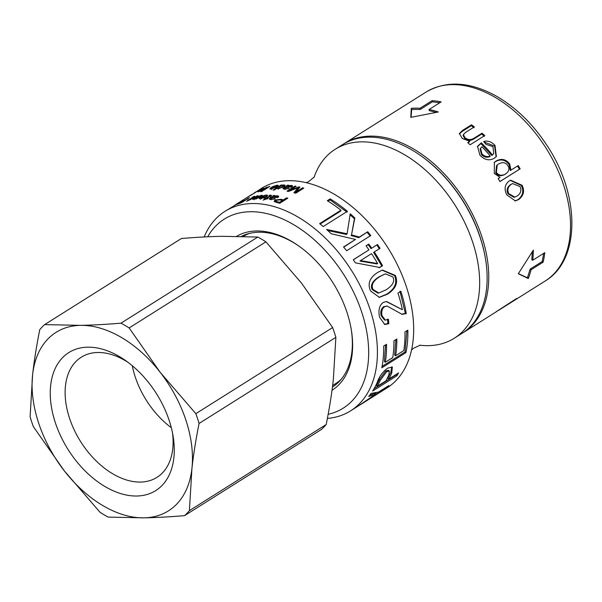 <?xml version="1.0" encoding="UTF-8"?>
<svg xmlns="http://www.w3.org/2000/svg" width="602" height="602" viewBox="0 0 602 602"><rect width="100%" height="100%" fill="white"/><g stroke="black" fill="none" stroke-linecap="round" stroke-linejoin="round"><path stroke-width="0.9" d="M376.34 392.632L375.467 393.181L376.182 394.19L360.703 404.484L386.853 388.019A117.879 75.574 -122.2 0 0 412.972 341.597A117.879 75.574 -122.2 0 0 314.394 185.017A117.879 75.574 -122.2 0 0 261.245 188.509L256.776 191.474M419.737 345.217A111.679 71.593 -122.2 0 0 454.239 338.264A111.679 71.593 -122.2 0 0 455.33 205.613A111.679 71.593 -122.2 0 0 335.239 149.251A111.679 71.593 -122.2 0 0 314.048 177.357M385.784 289.968C392.654 285.657 395.025 281.33 392.903 276.988L385.43 273.842L379.922 276.536C373.089 280.841 370.824 285.167 373.112 289.524L378.778 293.001L385.784 289.968M327.383 418.443A117.879 75.574 -122.2 0 0 350.59 410.85A117.879 75.574 -122.2 0 0 351.741 270.832A117.879 75.574 -122.2 0 0 224.982 211.34A117.879 75.574 -122.2 0 0 204.138 236.955M207.72 236.782A111.679 71.593 57.8 0 1 341.078 270.494A111.679 71.593 57.8 0 1 328.158 414.281M335.239 149.251L342.719 144.54A111.679 71.593 57.8 0 1 420.128 155.233A111.679 71.593 57.8 0 1 485.536 259.131A111.679 71.593 57.8 0 1 461.719 333.553L454.239 338.264M485.536 259.131L485.415 258.401A110.437 70.803 -122.2 0 0 420.73 155.662L420.128 155.233M332.018 390.284A90.578 58.07 -122.2 0 0 351.335 329.919A90.578 58.07 -122.2 0 0 298.283 245.646A90.578 58.07 -122.2 0 0 236.669 236.27M241.447 236.36A88.103 56.483 57.8 0 1 298.893 246.075M351.214 329.181A88.103 56.483 57.8 0 1 332.439 387.086M339.536 380.803A88.103 56.483 -122.2 0 0 340.025 380.667M247.633 233.915A88.103 56.483 -122.2 0 0 247.294 234.291M377.243 386.333L385.912 380.878A117.879 75.574 -122.2 0 0 388.869 374.873L389.359 370.99L386.687 371.69L380.178 380.396A117.879 75.574 57.8 0 1 377.243 386.333L376.4 385.483A116.637 74.776 57.8 0 0 379.298 379.606L380.178 380.396M377.627 263.571A117.879 75.574 -122.2 0 0 371.524 253.66L360.613 260.538A117.879 75.574 57.8 0 1 360.666 260.621L377.627 263.571L376.912 263.924L360.019 261.08L360.666 260.621M366.129 245.925L368.191 244.63L371.065 248.641L377.462 244.51A117.879 75.574 57.8 0 1 380.035 248.31L374.271 251.937A117.879 75.574 57.8 0 1 382.548 265.76L379.809 267.484L355.406 262.848A117.879 75.574 -122.2 0 0 353.284 259.733L368.951 249.868A117.879 75.574 -122.2 0 0 366.046 245.812L368.785 244.088A117.879 75.574 57.8 0 1 371.69 248.137M368.191 244.63L368.785 244.088M371.065 248.641L377.462 244.51M376.837 245.006L379.388 248.769M382.548 265.76L381.811 266.069L373.616 252.396L374.271 251.937M381.811 266.069L379.072 267.8M353.336 259.801L368.951 249.868M360.613 260.538L359.958 260.997A116.637 74.776 57.8 0 1 360.019 261.08M372.661 391.022A117.879 75.574 -122.2 0 0 377.228 382.413C379.079 376.724 382.556 371.961 387.658 368.123L392.331 367.085L391.729 373.089A117.879 75.574 57.8 0 1 388.779 379.072L398.569 372.909A117.879 75.574 57.8 0 1 396.838 375.798L372.661 391.022M391.782 366.814L390.856 372.299L387.936 378.214L388.779 379.072M396.425 374.256L396.011 374.918L396.838 375.798M396.011 374.918L374.045 388.741M389.359 370.99L388.471 370.26L385.792 370.96L379.298 379.606M369.794 395.093L374.271 393.61L375.001 394.611L368.695 396.462A117.879 75.574 -122.2 0 0 371.028 393.43L378.575 392.045L388.832 385.589A117.879 75.574 57.8 0 1 386.439 387.733L376.182 394.19M386.123 387.297L386.439 387.733M375.467 393.181L374.467 393.881M360.703 404.484L357.874 406.245M350.59 410.85L356.866 406.892A117.879 75.574 -122.2 0 0 357.979 406.169L375.001 394.611M406.914 330.709L405.056 351.929L405.974 352.569L381.803 367.784A117.879 75.574 -122.2 0 0 383.677 346.075L386.529 344.276A117.879 75.574 57.8 0 1 385.34 362.223L392.745 357.558A117.879 75.574 -122.2 0 0 393.949 340.83L396.823 339.024A117.879 75.574 57.8 0 1 395.619 355.752L403.791 350.605A117.879 75.574 -122.2 0 0 404.965 331.935L407.84 330.129A117.879 75.574 57.8 0 1 405.974 352.569M405.056 351.929L382.074 366.392M385.604 344.863L384.415 361.621L385.34 362.223M395.883 339.611L394.686 355.15L395.619 355.752M399.976 291.27L405.342 313.401L406.267 313.627L402.061 314.334L387.124 306.049L384.543 306.711C382.037 308.668 381.209 311.693 382.052 315.787L385.37 320.121L388.425 319.286L388.839 323.725L384.768 324.486L379.576 317.239C378.124 310.143 379.365 305.206 383.301 302.415L386.589 301.497L402.362 309.721A117.879 75.574 -122.2 0 0 397.967 293.069L400.842 291.263A117.879 75.574 57.8 0 1 406.267 313.627M405.342 313.401L401.579 314.206M387.124 306.049L383.662 306.674C381.156 308.63 380.313 311.633 381.149 315.674L384.437 319.955L385.37 320.121M387.507 319.113L387.914 323.507L388.839 323.725M387.914 323.507L384.302 324.358M386.175 301.504L402.362 309.721M370.629 291.014C367.28 283.745 369.681 277.53 377.823 272.367L382.428 270.027L395.356 275.445C398.366 282.759 395.702 289.013 387.357 294.212L379.388 297.373L370.629 291.014M382.074 270.163L394.551 275.611C397.531 282.85 394.852 289.073 386.507 294.273L378.944 297.396M385.43 273.842L379.147 276.777C372.314 281.081 370.034 285.386 372.299 289.697L377.913 293.114L378.778 293.001M349.92 214.613L354.435 218.759L354.819 217.984L351.515 234.878L359.334 237.03L367.709 231.755A117.879 75.574 57.8 0 1 370.794 235.54L346.617 250.763A117.879 75.574 -122.2 0 0 343.531 246.978L355.511 239.438L331.235 233.772A117.879 75.574 -122.2 0 0 326.562 229.437L347.098 233.787L350.251 213.793A117.879 75.574 57.8 0 1 354.819 217.984M354.435 218.759L351.515 234.878M351.034 235.555L358.807 237.662L359.334 237.03M358.807 237.662L367.709 231.755M367.182 232.387L370.238 236.135M343.697 247.174L355.511 239.438M327.774 230.528L346.647 234.494L347.098 233.787M328.015 201.143L330.039 199.872L347.076 212.167M330.167 198.893A117.879 75.574 57.8 0 1 347.384 211.317L323.206 226.54A117.879 75.574 -122.2 0 0 319.632 223.628L340.935 210.218A117.879 75.574 -122.2 0 0 327.292 200.699L330.167 198.893L330.039 199.872M320.136 224.027L340.672 211.091L340.935 210.218M282.594 186.868L283.083 185.416L279.26 186.77L278.658 188.23L282.594 186.868L282.767 187.463M284.091 186.808L283.753 185.679L283.083 185.416M278.35 189.156L277.981 188.02L278.801 188.704M238.46 203.047A117.879 75.574 -122.2 0 0 235.615 204.65L238.497 203.115M264.564 197.245A117.879 75.574 -122.2 0 0 261.005 197.283L260.305 198.043L261.08 198.291L264.564 197.245L264.714 197.749M279.486 202.317L282.376 200.496A117.879 75.574 -122.2 0 0 279.99 199.879L276.326 200.3L275.746 201.076L277.123 201.7A117.879 75.574 57.8 0 1 279.486 202.317L279.614 203.22M277.086 197.704L276.544 196.229L272.187 197.388L276.943 197.027L277.274 196.583L277.514 197.697M241.304 202.543L244.194 200.722A117.879 75.574 -122.2 0 0 242.252 201.452L239.385 203.258A117.879 75.574 57.8 0 1 241.304 202.543L241.417 202.769M290.969 187.29L290.435 185.883L286.093 187.102L290.819 186.643L291.15 186.199L291.421 187.32M275.189 187.32A117.879 75.574 -122.2 0 0 271.735 187.658L271.758 188.524L275.189 187.32L275.34 187.734M271.457 189.51L271.02 188.381L271.893 188.893M253.969 193.091L254.48 192.76M255.353 192.286L255.323 192.241C257.438 191.045 257.25 191.255 254.759 192.888L246.715 197.719M247.121 197.411L250.319 195.387A117.879 75.574 -122.2 0 1 251.139 194.882L252.095 194.28A117.879 75.574 57.8 0 0 251.275 194.785A117.879 75.574 57.8 0 0 250.793 195.093M247.761 197.02L251.275 194.785M255.526 192.399L254.405 192.828M259.206 190.857L262.803 188.592A117.879 75.574 57.8 0 1 263.744 188.238L259.778 191.052L266.377 187.357A117.879 75.574 57.8 0 1 267.333 187.079L261.501 190.751A117.879 75.574 -122.2 0 0 260.636 191L261.464 190.48A117.879 75.574 -122.2 0 0 261.441 190.488L258.725 191.654L257.844 191.85L259.319 191.067M260.192 190.473L259.861 191.225M260.771 191.752L261.885 191.045A117.879 75.574 57.8 0 1 262.871 190.804L261.75 191.511A117.879 75.574 -122.2 0 0 260.771 191.752M262.991 190.352L268.823 186.673A117.879 75.574 57.8 0 1 269.809 186.439L263.977 190.112A117.879 75.574 -122.2 0 0 262.991 190.352M273.06 190.081L281.119 185.01A117.879 75.574 57.8 0 1 282.112 184.987L281.367 185.454A117.879 75.574 57.8 0 1 281.397 185.454L284.016 184.897L285.107 185.318L283.708 186.921L277.958 188.742L277.04 188.238A117.879 75.574 -122.2 0 0 277.018 188.238L274.128 190.059A117.879 75.574 -122.2 0 0 273.06 190.081M236.767 203.92L240.589 201.58C242.079 200.775 241.891 200.978 240.017 202.189L224.982 211.34M234.524 205.402L235.585 204.665A117.879 75.574 57.8 0 1 235.773 204.545A117.879 75.574 57.8 0 1 239.333 202.505L237.256 203.619M239.378 202.588L239.769 202.091M240.695 201.753L241.583 201.091M260.267 198.803L259.033 198.472L260.741 196.824A117.879 75.574 57.8 0 1 265.444 196.734L266.31 195.74L265.505 195.477L261.689 196.244L266.317 194.958L267.717 195.379L266.34 196.892L260.267 198.803M269.064 195.673L269.794 195.116L271.532 195.357L267.07 198.442A117.879 75.574 57.8 0 1 267.867 198.51L267.1 198.991A117.879 75.574 -122.2 0 0 266.302 198.923L263.157 200.142L265.211 198.848A117.879 75.574 -122.2 0 0 264.12 198.788L264.888 198.306A117.879 75.574 57.8 0 1 265.979 198.367L269.387 196.214L269.591 195.673L269.064 195.673M269.568 196.862L269.591 195.673M287.831 198.186L279.772 203.265A117.879 75.574 -122.2 0 0 276.258 202.317L274.083 201.264L275.031 200.06L280.953 199.277A117.879 75.574 57.8 0 1 283.331 199.894L286.597 197.84A117.879 75.574 57.8 0 1 287.831 198.186M271.562 196.959L273.647 195.387A117.879 75.574 57.8 0 1 274.813 195.515L274.316 195.996L277.59 195.778L278.794 196.402L278.162 197.23L271.412 197.877L270.607 198.63L271.547 199.006L275.347 198.841L270.569 199.488L269.056 198.908L271.562 196.959L271.795 197.87M253.608 198.096L257.204 195.831A117.879 75.574 57.8 0 1 258.228 195.673L254.676 197.907L254.368 198.72L261.102 195.319A117.879 75.574 57.8 0 1 262.133 195.229L256.301 198.901A117.879 75.574 -122.2 0 0 255.368 198.984L256.189 198.464A117.879 75.574 -122.2 0 0 256.166 198.464L253.299 199.285L252.291 199.194L253.608 198.096L253.803 198.57M254.232 199.789L253.788 198.66L254.495 199.044M254.42 196.824L254.225 196.38L253.818 197.208L250.462 199.322A117.879 75.574 57.8 0 1 251.192 199.187L250.424 199.668A117.879 75.574 -122.2 0 0 249.695 199.804L246.647 201.309L248.709 200.014A117.879 75.574 -122.2 0 0 247.715 200.24L248.483 199.759A117.879 75.574 57.8 0 1 249.469 199.533L253.404 196.606L254.955 196.335M253.028 197.712L253.141 196.997M249.424 197.727L241.364 202.799A117.879 75.574 -122.2 0 0 238.505 203.83C236.586 204.657 236.413 204.575 237.993 203.589L243.216 200.842A117.879 75.574 57.8 0 1 245.149 200.12L248.408 198.066A117.879 75.574 57.8 0 1 249.424 197.727M238.505 203.83C236.586 204.657 236.413 204.575 237.993 203.589L238.196 203.95M286.973 191.143L295.033 186.071A117.879 75.574 57.8 0 1 296.184 186.281L289.434 190.533A117.879 75.574 57.8 0 1 289.457 190.533L298.855 186.838A117.879 75.574 57.8 0 1 299.954 187.102L295.763 192.106A117.879 75.574 57.8 0 1 295.793 192.113L302.655 187.801A117.879 75.574 57.8 0 1 303.829 188.133L295.77 193.204A117.879 75.574 -122.2 0 0 293.926 192.685L298.201 187.689A117.879 75.574 -122.2 0 0 298.171 187.689L288.584 191.444A117.879 75.574 -122.2 0 0 286.973 191.143M285.476 186.703L287.568 185.145A117.879 75.574 57.8 0 1 288.719 185.235L288.223 185.709L291.481 185.424L292.67 185.988L292.038 186.801L285.31 187.598L284.505 188.336L285.438 188.674L289.223 188.426L284.46 189.163L282.963 188.652L285.476 186.703L285.717 187.576M270.945 189.028L269.771 188.862L271.51 187.29A117.879 75.574 57.8 0 1 276.07 186.801L276.95 185.86L276.183 185.709L272.458 186.71L277.003 185.19L278.335 185.424L276.928 186.868L270.945 189.028M276.235 187.275L276.07 186.801M271.675 187.704L271.51 187.29M277.131 186.357L277.748 186.296M287.854 186.199L287.568 185.145M291.225 186.515L292.263 186.65M288.388 188.78L288.253 188.185M283.851 189.081L284.573 188.599M286.213 187.561L286.093 187.102M295.206 186.898L295.033 186.071M289.539 191.067L289.434 190.533L289.562 191.06M298.291 188.245L299.051 187.952L298.855 186.838M295.906 193.122L295.763 192.106M295.936 193.107L295.793 192.113M302.791 188.787L302.655 187.801M294.814 192.933L298.389 188.802L298.201 187.689M288.531 191.436L289.494 190.826M253.705 197.283L253.404 196.606M257.363 196.214L257.204 195.831M261.268 195.778L261.102 195.319M256.347 198.878L256.189 198.464M273.933 196.493L273.647 195.387M277.334 196.854L278.433 197.042M274.504 199.194L274.369 198.57M269.862 199.367L270.652 198.841M272.307 197.87L272.187 197.388M274.527 201.775L275.761 200.887M282.406 200.707L283.407 200.978M283.474 200.933L283.331 199.894M286.74 198.878L286.597 197.84M275.746 201.076L275.949 202.242M282.519 201.535L282.376 200.496M270.072 196.29L271.013 196.229M270.125 196.244L269.794 195.116M267.1 198.991L267.07 198.442M265.392 199.495L265.211 198.848M265.038 198.833L264.888 198.306M266.159 199.014L265.979 198.367M265.617 197.313L265.444 196.734M260.922 197.343L260.741 196.824M266.423 196.102L267.356 196.124M259.929 198.795L260.433 198.419M281.367 185.747L281.119 185.01M283.866 186.048L284.806 186.063M277.432 188.697L278.071 188.298M171.314 427.713A71.006 45.526 57.8 0 1 152.547 409.142A71.006 45.526 57.8 0 1 132.274 365.7M243.381 236.413A86.861 55.685 57.8 0 1 249.13 233.501M341.041 379.493A86.861 55.685 57.8 0 1 335.833 383.482L332.643 385.491M184.536 515.651L321.325 429.535A118.812 76.168 57.8 0 0 326.201 424.515L189.412 510.631A118.812 76.168 57.8 0 1 184.536 515.651C169.478 516.892 155.971 517.622 144.029 517.84A105.47 67.62 57.8 0 1 64.369 470.922A105.47 67.62 57.8 0 1 32.613 374.685A105.47 67.62 57.8 0 1 80.51 325.358A105.47 67.62 57.8 0 1 160.162 372.269A105.47 67.62 57.8 0 1 191.925 468.514A105.47 67.62 57.8 0 1 144.029 517.84L108.157 517.095A118.812 76.168 57.8 0 1 100.052 512.325L64.369 470.922L33.336 426.6A118.812 76.168 57.8 0 1 30.1 416.802L32.613 374.685C34.111 361.042 36.496 346.03 39.762 329.64A118.812 76.168 57.8 0 1 44.638 324.613L181.428 238.497C196.485 237.263 209.993 236.533 221.935 236.315L257.806 237.053A118.812 76.168 57.8 0 1 265.911 241.831L301.594 283.226L332.628 327.548A118.812 76.168 57.8 0 1 335.863 337.346L333.35 379.471C331.852 393.106 329.467 408.126 326.201 424.515M189.412 510.631L191.925 468.514C193.423 454.871 195.808 439.851 199.074 423.462L335.863 337.346M75.235 459.74A81.556 52.284 -122.2 0 0 145.338 494.949A81.556 52.284 -122.2 0 0 173.113 436.262A81.556 52.284 -122.2 0 0 125.344 360.387A81.556 52.284 -122.2 0 0 55.805 367.235A81.556 52.284 -122.2 0 0 75.235 459.74M172.526 433.034A71.006 45.526 57.8 0 1 156.949 477.371A71.006 45.526 57.8 0 1 86.869 450.492A71.006 45.526 57.8 0 1 81.285 357.197A71.006 45.526 57.8 0 1 128 362.314M332.628 327.548L195.846 413.672A118.812 76.168 57.8 0 1 199.074 423.462M195.846 413.672L160.162 372.269L129.129 327.947L265.911 241.831M257.806 237.053L121.017 323.169A118.812 76.168 57.8 0 1 129.129 327.947M121.017 323.169C105.96 324.41 92.452 325.14 80.51 325.358L44.638 324.613M505.56 173.986L505.56 173.986C509.104 171.495 509.834 168.658 507.757 165.467C505.567 162.329 502.489 161.855 498.509 164.045L497.199 165.023L496.394 172.458C498.749 175.528 501.805 176.032 505.56 173.986L504.882 174.407L505.56 173.986M517.193 196.034C520.813 193.392 521.753 190.24 520.015 186.56L512.663 183.565L511.309 184.28C507.847 186.868 507.012 189.976 508.818 193.611L514.748 197.11L517.193 196.034M490.261 156.008A111.679 71.593 -122.2 0 0 481.916 146.798L480.562 148.25L481.924 153.871C484.542 156.535 487.327 157.25 490.261 156.008L489.742 156.648C486.807 157.89 484.046 157.19 481.449 154.564L481.924 153.871M477.363 146.73L480.885 143.607L491.924 155.527L493.723 153.698L492.985 146.677L486.025 144.367L483.662 141.493C487.733 140.424 491.525 141.726 495.032 145.391L496.372 156.543L494.37 158.198C489.441 161.065 484.618 160.049 479.899 155.15L477.544 146.339L481.284 142.84A111.679 71.593 57.8 0 1 492.451 154.895M480.885 143.607L481.284 142.84M491.924 155.527L493.723 153.698M484.136 142.057L494.558 146.083L496.101 156.836M480.562 148.25L480.125 149.003L481.449 154.564M506.794 194.89C503.934 189.036 504.762 184.385 509.292 180.939L510.624 180.201L522.062 185.273C524.831 190.887 523.71 195.642 518.698 199.54L515.372 200.925L506.794 194.89M510.27 180.382L521.287 185.521C524.026 191.075 522.89 195.793 517.878 199.683L514.958 200.985M512.663 183.565L510.571 184.588C507.102 187.169 506.259 190.262 508.05 193.859L513.927 197.298L514.748 197.11M514.529 299.819L498.163 310.572M496.229 311.678L516.621 298.502A111.679 71.593 57.8 0 1 514.68 300.037M438.331 111.98L410.782 117.367L411.286 108.307A111.679 71.593 57.8 0 1 419.993 108.285L432.078 100.669A111.679 71.593 57.8 0 1 441.131 101.896L429.045 109.511A111.679 71.593 57.8 0 1 438.331 111.98M411.076 117.292L411.7 109.444L411.286 108.307M411.7 109.444L420.301 109.413L419.993 108.285M420.301 109.413L432.394 101.806L432.078 100.669M432.394 101.806L439.814 102.724M436.044 112.318L429.256 110.625L429.045 109.511M518.299 273.737L533.357 250.131A111.679 71.593 57.8 0 1 532.71 260.267L544.802 252.659A111.679 71.593 57.8 0 1 543.117 262.171L531.032 269.786A111.679 71.593 57.8 0 1 528.33 278.56L518.299 273.737M532.71 260.267L531.777 259.71L532.364 251.847M518.382 273.617L527.442 277.8L530.114 269.117L542.199 261.509L543.704 253.344M542.199 261.509L543.117 262.171M530.114 269.117L531.032 269.786M527.442 277.8L528.33 278.56M499.991 177.357L494.265 173.391L494.43 162.329L496.191 160.952C501.504 158.191 505.996 159.206 509.676 163.992L510.97 170.005A111.679 71.593 57.8 0 1 511.03 170.103L518.179 165.603A111.679 71.593 57.8 0 1 520.173 168.838L499.976 181.556A111.679 71.593 -122.2 0 0 498.163 178.613L500.036 177.424A111.679 71.593 -122.2 0 0 499.991 177.357M494.144 162.63L495.619 161.517C500.924 158.755 505.402 159.741 509.044 164.474L510.3 170.434L510.97 170.005M510.3 170.434L511.03 170.103M510.361 170.532L518.179 165.603M517.509 166.032L519.481 169.23L520.173 168.838M519.481 169.23L499.953 181.526M498.163 178.613L500.036 177.424M497.199 165.023L496.59 165.565L495.755 172.94C498.087 175.972 501.135 176.461 504.882 174.407M459.334 133.96L462.291 131.364L471.276 125.705L474.09 127.782M471.494 124.787A111.679 71.593 57.8 0 1 474.331 126.887L465.459 132.47L463.352 134.637L464.97 137.61C467.716 139.988 470.749 140.183 474.075 138.204L482.044 133.185A111.679 71.593 57.8 0 1 484.73 135.593L470.147 144.773A111.679 71.593 -122.2 0 0 467.724 142.599L469.786 141.297A111.679 71.593 -122.2 0 0 469.726 141.244L462.253 138.49L459.409 133.478L462.502 130.438L471.494 124.787L471.276 125.705M463.352 134.637L463.096 135.54L464.684 138.475C467.4 140.83 470.418 141.011 473.744 139.032L481.713 134.013L482.044 133.185M481.713 134.013L484.369 136.398M468.13 142.952L469.786 141.297M462.517 333.041A111.679 71.593 -122.2 0 0 463.329 332.537A111.679 71.593 -122.2 0 0 464.42 199.887A111.679 71.593 -122.2 0 0 344.329 143.532A111.679 71.593 -122.2 0 0 343.531 144.044M390.856 372.299L391.729 373.089M385.792 370.96L386.687 371.69M383.662 306.674L384.543 306.711M381.149 315.674L382.052 315.787M396.786 307.035L397.689 307.148M394.551 275.611L395.356 275.445M386.507 294.273L387.357 294.212M372.299 289.697L373.112 289.524M379.147 276.777L379.922 276.536M277.424 186.319L277.003 185.19M291.752 186.552L291.481 185.424M285.581 189.231L285.438 188.674M284.453 188.674L284.144 187.546M297.614 189.653L297.426 188.539M258.077 197.78L257.912 197.328M277.838 196.907L277.59 195.778M271.683 199.593L271.547 199.006M270.516 198.923L270.23 197.795M275.242 201.181L275.031 200.06M281.096 200.157L280.953 199.277M277.266 202.573L277.123 201.7M270.945 195.989L270.689 195.101M266.686 196.094L266.317 194.958M261.223 198.743L261.08 198.291M284.37 186.033L284.016 184.897M494.558 146.083L495.032 145.391M521.287 185.521L522.062 185.273M517.878 199.683L518.698 199.54M508.05 193.859L508.818 193.611M510.571 184.588L511.309 184.28M495.619 161.517L496.191 160.952M509.044 164.474L509.676 163.992M495.755 172.94L496.394 172.458M464.684 138.475L464.97 137.61M473.744 139.032L474.075 138.204M462.291 131.364L462.502 130.438M344.329 143.532L426.126 92.031A111.679 71.593 57.8 0 1 546.21 148.393A111.679 71.593 57.8 0 1 545.126 281.044L498.938 310.12M411.55 349.995L413.356 348.355L420.264 345.134M306.207 182.669L308.472 181.759L314.357 176.92M246.316 197.907L237.218 203.634M236.669 203.98L235.773 204.545M277.364 186.981L276.95 185.86M284.799 189.464L284.505 188.336M253.6 197.351L253.434 196.974M270.877 199.759L270.607 198.63M270.245 196.899L269.929 195.763M266.663 196.869L266.31 195.74M260.689 199.179L260.305 198.043M496.853 311.43L463.329 332.537M426.126 92.031C446.18 80.442 469.169 81.586 495.115 95.455C515.214 106.735 532.469 123.35 546.872 145.285C580.185 194.928 580.772 259.989 545.126 281.044"/></g></svg>
